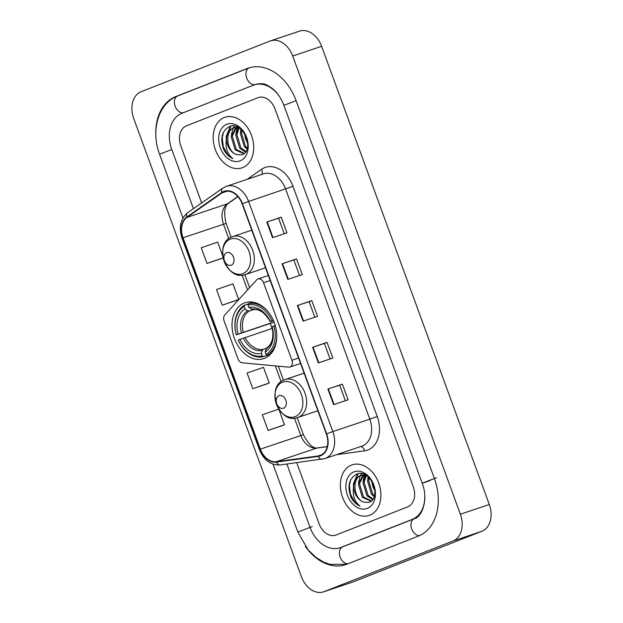 <?xml version="1.0" encoding="UTF-8"?>
<svg xmlns="http://www.w3.org/2000/svg" width="623" height="623" viewBox="0 0 623 623"><rect width="100%" height="100%" fill="white"/><g stroke="black" fill="none" stroke-linecap="round" stroke-linejoin="round"><path stroke-width="0.93" d="M257.899 279.003A5.56 4.042 -108.6 0 0 256.723 279.82L224.771 314.973A5.56 4.042 -108.6 0 0 224.085 320.853L238.002 358.879A5.56 4.042 -108.6 0 0 242.277 362.804L288.683 367.157A5.56 4.042 -108.6 0 0 289.952 367.017A5.56 4.042 -108.6 0 0 291.946 360.273L263.576 282.741A5.56 4.042 -108.6 0 0 258.039 278.948A5.56 4.042 -108.6 0 0 257.899 279.003M317.559 410.861A29.46 21.439 -108.6 0 0 318.01 411.203M244.278 303.027A29.46 21.439 -108.6 0 0 234.256 338.024A29.46 21.439 -108.6 0 0 263.786 358.614A29.46 21.439 -108.6 0 0 264.526 358.342A29.46 21.439 -108.6 0 0 274.548 323.345A29.46 21.439 -108.6 0 0 245.018 302.755A29.46 21.439 -108.6 0 0 244.278 303.027M265.227 267.874A29.46 21.439 -108.6 0 0 265.686 268.217M224.28 117.529A26.68 19.422 -108.6 0 0 215.2 149.224A26.68 19.422 -108.6 0 0 241.95 167.867A26.68 19.422 -108.6 0 0 242.62 167.626A26.68 19.422 -108.6 0 0 251.7 135.931A26.68 19.422 -108.6 0 0 224.95 117.288A26.68 19.422 -108.6 0 0 224.28 117.529A26.68 19.422 -108.6 0 0 215.2 149.224A26.68 19.422 -108.6 0 0 241.95 167.867A26.68 19.422 -108.6 0 0 242.62 167.626A26.68 19.422 -108.6 0 0 251.7 135.931A26.68 19.422 -108.6 0 0 224.95 117.288A26.68 19.422 -108.6 0 0 224.28 117.529M351.473 465.085A26.68 19.422 -108.6 0 0 342.393 496.78A26.68 19.422 -108.6 0 0 369.135 515.431A26.68 19.422 -108.6 0 0 369.805 515.182A26.68 19.422 -108.6 0 0 378.885 483.487A26.68 19.422 -108.6 0 0 352.143 464.844A26.68 19.422 -108.6 0 0 351.473 465.085A26.68 19.422 -108.6 0 0 342.393 496.78A26.68 19.422 -108.6 0 0 369.135 515.431A26.68 19.422 -108.6 0 0 369.805 515.182A26.68 19.422 -108.6 0 0 378.885 483.487A26.68 19.422 -108.6 0 0 352.143 464.844A26.68 19.422 -108.6 0 0 351.473 465.085M223.953 191.845A17.787 12.943 71.4 0 1 224.397 191.689A17.787 12.943 71.4 0 1 242.113 203.807L326.335 433.951A17.787 12.943 71.4 0 1 319.942 455.553A17.787 12.943 71.4 0 1 318.205 455.958L276.339 461.674A17.787 12.943 71.4 0 1 260.359 449.144L183.014 237.776A17.787 12.943 71.4 0 1 186.955 217.411L221.952 192.928A17.787 12.943 71.4 0 1 223.953 191.845M223.797 191.432A18.231 13.27 -108.6 0 0 221.749 192.538L186.752 217.022A18.231 13.27 -108.6 0 0 182.71 237.893L260.064 449.261A18.231 13.27 -108.6 0 0 276.441 462.102L318.306 456.386A18.231 13.27 -108.6 0 0 326.639 433.834L242.417 203.69A18.231 13.27 -108.6 0 0 223.797 191.432M333.632 404.662L348.086 399.802L342.362 384.15L327.908 389.009L333.632 404.662M345.368 400.721L339.691 385.193L327.908 389.009M339.691 385.201L342.362 384.15M318.353 362.913L332.814 358.054L327.083 342.401L312.629 347.26L318.353 362.913M330.089 358.973L324.412 343.444L312.629 347.26M324.412 343.452L327.083 342.401M272.524 237.667L286.977 232.807L281.246 217.154L266.792 222.014L272.524 237.667M284.259 233.726L278.574 218.198L266.792 222.014M278.582 218.206L281.246 217.154M287.803 279.416L302.256 274.556L296.525 258.903L282.071 263.763L287.803 279.416M299.538 275.475L293.854 259.947L282.071 263.763M293.854 259.955L296.525 258.903M303.082 321.164L317.535 316.305L311.804 300.652L297.35 305.511L303.082 321.164M314.817 317.224L309.133 301.696L297.35 305.511M309.133 301.703L311.804 300.652M407.699 506.857A16.673 12.133 -108.6 0 0 413.267 486.758L275.008 108.932A16.673 12.133 -108.6 0 0 258.389 97.57A16.673 12.133 -108.6 0 0 257.977 97.718L186.394 125.854A16.673 12.133 -108.6 0 0 180.818 145.953L201.665 202.927L180.818 145.953A16.673 12.133 -108.6 0 1 186.394 125.854L257.977 97.718A16.673 12.133 -108.6 0 1 258.389 97.57L258.389 97.57A16.673 12.133 -108.6 0 1 275.008 108.932L413.267 486.758A16.673 12.133 -108.6 0 1 407.699 506.857L336.116 534.993L407.699 506.857M296.727 462.694L319.085 523.779A16.673 12.133 -108.6 0 0 335.696 535.141A16.673 12.133 -108.6 0 0 336.116 534.993A16.673 12.133 -108.6 0 1 335.696 535.141A16.673 12.133 -108.6 0 1 319.085 523.779L296.727 462.694M268.077 430.423L284.509 424.761L278.785 409.101L262.353 414.77L268.077 430.423L282.531 425.564M236.701 300.325L222.247 305.177L238.679 299.515L232.947 283.854L216.516 289.524L222.247 305.177M221.422 258.576L206.968 263.428L223.127 257.86M222.839 256.224L217.668 242.106L201.237 247.775L206.968 263.428M267.259 383.823L252.806 388.674L269.237 383.013L263.506 367.352L247.074 373.021L252.806 388.674M238.679 299.515L236.561 300.372M223.127 257.875L221.282 258.623M269.237 383.013L267.111 383.869M284.509 424.761L282.39 425.618M286.884 464.042L310.044 527.331A30.021 21.844 -108.6 0 0 339.948 547.788A30.021 21.844 -108.6 0 0 340.695 547.516L412.278 519.387A30.021 21.844 -108.6 0 0 424.769 495.916M279.026 95.856A30.021 21.844 -108.6 0 0 254.145 84.923A30.021 21.844 -108.6 0 0 253.39 85.195L181.807 113.331A30.021 21.844 -108.6 0 0 171.777 149.504L193.434 208.689M452.944 541.005A22.233 16.182 -108.6 0 0 460.374 514.209L292.701 56.015A22.233 16.182 -108.6 0 0 270.546 40.861A22.233 16.182 -108.6 0 0 269.993 41.063L141.148 91.706A22.233 16.182 -108.6 0 0 133.711 118.502L301.392 576.696A22.233 16.182 -108.6 0 0 323.539 591.85A22.233 16.182 -108.6 0 0 324.1 591.648L452.944 541.005L481.852 531.294A22.233 16.182 -108.6 0 0 489.289 504.498L321.608 46.304A22.233 16.182 -108.6 0 0 299.461 31.15L270.546 40.861M323.539 591.85L352.454 582.139A22.233 16.182 -108.6 0 0 353.007 581.937L481.852 531.294M305.34 546.332A47.807 34.795 -108.6 0 0 345.609 564.656A47.807 34.795 -108.6 0 0 346.809 564.22L418.391 536.084A47.807 34.795 -108.6 0 0 434.371 478.472L296.104 100.646A47.807 34.795 -108.6 0 0 248.476 68.063A47.807 34.795 -108.6 0 0 247.276 68.499L175.702 96.627A47.807 34.795 -108.6 0 0 155.851 135.113M247.728 143.547L245.4 138.057A13.901 10.116 -108.6 0 0 247.689 142.901M245.4 138.057L244.574 133.61M246.996 149.138L244.341 146.709L240.33 133.408L241.194 129.561M247.292 148.118L245.485 146.327L241.475 133.018L241.973 130.3M245.462 152.074L239.746 148.251L235.735 134.95L238.523 127.738M245.883 151.475L240.899 147.869L236.888 134.56L239.162 128.019M243.858 153.694L235.159 149.793L231.149 136.492L235.876 127.474M236.397 127.131L236.919 126.843M244.2 153.414L236.304 149.411L232.293 136.102L236.514 127.466M237.028 154.668L241.74 154.8C255.29 150.922 243.243 120.527 229.731 126.461C221.827 130.744 219.849 138.501 223.813 149.738C226.118 154.045 229.116 156.996 232.823 158.592C227.169 153.967 225.059 147.378 226.507 138.812A13.901 10.116 -108.6 0 0 237.028 154.668C226.951 152.534 223.805 130.861 234.24 127.66M226.507 138.812C226.912 133.454 229.108 129.864 233.095 128.05L238.858 127.824M233.469 127.91L237.449 127.076M226.764 124.312A19.453 14.158 -108.6 0 0 220.262 147.76A19.453 14.158 -108.6 0 0 240.135 160.843A19.453 14.158 -108.6 0 0 246.638 137.395A19.453 14.158 -108.6 0 0 226.764 124.312M232.823 158.592L227.551 154.496L223.275 146.678L222.224 137.605L223.517 132.092M226.788 136.453L230.892 126.158M231.374 134.911L233.033 128.245M233.134 128.034L234.271 126.111M235.969 133.369L237.262 127.52M240.556 131.827L240.875 129.288M226.242 139.973L226.242 136.25L230.393 126.274M270.429 354.323L263.389 356.691L262.283 355.881A26.462 19.258 -108.6 0 1 238.243 340.057L239.987 339.371A23.9 17.397 -108.6 0 0 261.395 353.467L262.166 350.531L263.155 349.332L266.317 348.273M272.43 328.344L239.987 339.371M272.165 328.438A26.407 19.22 71.4 0 1 270.343 323.415L236.335 334.839A26.462 19.258 -108.6 0 1 244.2 306.477L245.088 308.891A23.9 17.397 -108.6 0 0 238.079 334.154L274.034 321.943M253.873 309.483L249.153 311.072L247.596 310.729L245.088 308.891M275.397 325.502L273.91 326.039A26.462 19.258 -108.6 0 1 266.044 354.401L267.158 355.211A27.576 20.068 -108.6 0 0 276.791 336.14M267.158 355.211L270.725 354.012M238.243 340.057L238.212 340.111A27.576 20.068 -108.6 0 0 263.389 356.691M244.2 306.477L244.543 305.184A27.576 20.068 -108.6 0 0 236.304 334.894M244.543 305.184L248.242 303.938M266.044 354.401L265.164 351.987A23.9 17.397 -108.6 0 0 272.173 326.725L273.91 326.039M261.395 353.467L262.283 355.881M238.079 334.154L236.335 334.839M272.173 326.725L272.804 326.639M265.928 349.051A21.384 15.559 -108.6 0 0 272.087 326.849C273.995 337.238 272.189 344.285 266.652 347.984L265.164 351.987M252.907 302.163L248.304 303.705L247.97 304.997A26.462 19.258 -108.6 0 1 272.002 320.822L273.481 320.284M268.949 312.816A27.576 20.068 -108.6 0 0 248.304 303.705M272.002 320.822L270.257 321.507A23.9 17.397 -108.6 0 0 248.85 307.412L247.97 304.997M273.458 320.565L270.257 321.507M248.85 307.412L252.751 309.631C259.145 308.572 264.954 312.575 270.18 321.639A21.384 15.559 -108.6 0 0 251.365 309.249M270.896 321.421L270.18 321.632M274.034 321.959L270.343 323.415M231.25 265.211A6.674 4.852 -108.6 0 0 233.485 257.167A6.674 4.852 -108.6 0 0 226.671 252.681A6.674 4.852 -108.6 0 0 224.444 260.726A6.674 4.852 -108.6 0 0 231.25 265.211M283.582 408.197A6.674 4.852 -108.6 0 0 285.809 400.161A6.674 4.852 -108.6 0 0 278.995 395.675A6.674 4.852 -108.6 0 0 276.768 403.712A6.674 4.852 -108.6 0 0 283.582 408.197M374.921 491.103L372.585 485.621A13.901 10.116 -108.6 0 0 374.882 490.465M372.585 485.621L371.767 481.166M374.182 496.695L371.526 494.265L367.515 480.964L368.38 477.125M374.485 495.674L372.671 493.883L368.66 480.582L369.159 477.864M372.655 499.63L366.939 495.807L362.929 482.506L365.709 475.294M373.068 499.039L368.084 495.425L364.073 482.124L366.355 475.575M371.043 501.25L362.345 497.356L358.334 484.048L363.061 475.03M363.591 474.695L364.105 474.407M371.394 500.978L363.497 496.967L359.487 483.666L363.7 475.03M364.221 502.224L368.925 502.356C382.475 498.478 370.428 468.083 356.924 474.025C349.012 478.308 347.042 486.065 350.998 497.294C353.303 501.601 356.309 504.56 360.016 506.149C354.355 501.531 352.252 494.935 353.693 486.376A13.901 10.116 -108.6 0 0 364.221 502.224C354.144 500.09 350.99 478.425 361.433 475.217M353.693 486.376C354.105 481.011 356.301 477.42 360.281 475.606L366.044 475.38M360.655 475.474L364.642 474.633M353.957 471.868A19.453 14.158 -108.6 0 0 347.455 495.316A19.453 14.158 -108.6 0 0 367.321 508.399A19.453 14.158 -108.6 0 0 373.823 484.951A19.453 14.158 -108.6 0 0 353.957 471.868M360.016 506.149L354.736 502.052L350.469 494.241L349.417 485.161L350.702 479.655M353.973 484.009L358.077 473.721M358.568 482.467L360.219 475.808M360.32 475.59L361.457 473.667M363.154 480.925L364.447 475.076M367.741 479.383L368.068 476.844M353.436 487.529L353.428 483.814L357.586 473.83M291.946 360.273L298.557 358.046M263.576 282.741L270.187 280.514M247.144 179.354L261.473 169.324A27.794 20.224 71.4 0 1 292.989 186.332L377.203 416.476L369.821 419.17L285.607 189.026A22.233 16.182 -108.6 0 0 263.451 173.872L226.445 186.308A22.233 16.182 71.4 0 1 248.6 201.463L242.417 203.69M377.203 416.476A27.794 20.224 71.4 0 1 367.92 449.97A27.794 20.224 71.4 0 1 364.502 450.857L336.49 454.681M362.391 445.967A22.233 16.182 -108.6 0 0 369.821 419.17L332.822 431.599A22.233 16.182 71.4 0 1 324.832 458.598L361.838 446.169A22.233 16.182 -108.6 0 0 362.391 445.967M225.892 186.511A22.233 16.182 71.4 0 1 226.445 186.308L222.738 188.185A5.56 3.73 55 0 0 221.749 192.538M222.738 188.185L187.741 212.669C180.491 218.766 178.575 227.286 182.017 238.227L182.71 237.893M260.064 449.261L259.363 449.596C263.841 460.241 270.826 465.358 280.319 464.937L324.832 458.598M276.441 462.102A5.56 3.777 82.2 0 0 280.319 464.937M187.741 212.669A5.56 3.73 55 0 0 186.752 217.022M318.306 456.386A5.56 3.777 82.2 0 0 322.184 459.221M326.639 433.834L332.822 431.599L248.6 201.463L292.989 186.332M261.473 169.324A5.56 3.73 -125 0 1 261.668 174.471M360.701 446.551A5.56 3.777 -97.8 0 1 364.502 450.857M260.359 449.144L300.839 435.547A17.787 12.943 -108.6 0 0 316.819 448.077L327.254 446.652M276.339 461.674L316.819 448.077A10.007 6.798 -97.8 0 1 317.668 447.875L327.277 446.566M318.205 455.958L321.577 454.821M221.952 192.928L227.091 191.199M186.955 217.411L227.434 203.814A17.787 12.943 -108.6 0 0 223.486 224.179L228.797 238.695M237.838 196.533L227.434 203.814A10.007 6.713 -125 0 0 228.602 203.223C224.475 205.746 223.634 212.466 226.102 223.4L231.156 237.215M183.014 237.776L226.102 223.4M242.145 275.164L247.541 289.921M275.35 365.911L281.121 381.681M294.469 418.15L300.839 435.547L303.448 434.768C308.634 444.573 313.377 448.934 317.668 447.875M303.533 321.009L297.802 305.356M288.254 279.26L282.531 263.607M272.975 237.511L267.251 221.858M318.812 362.757L313.081 347.104M334.092 404.506L328.36 388.853M255.562 84.471A8.893 6.098 68.5 0 0 255.757 84.393L256.31 84.191C265.203 82.618 266.442 84.962 271.776 88.061C276.994 92.103 281.028 97.858 283.893 105.342L422.153 483.168C429.154 500.417 420.992 517.9 414.248 518.725L342.673 546.862A8.893 6.098 -111.5 0 1 342.868 546.792M436.536 477.74L422.153 483.168M419.637 535.554A8.893 6.098 -111.5 0 1 411.725 528.95A8.893 6.098 -111.5 0 1 414.248 518.725M348.202 563.667A8.893 6.098 -111.5 0 1 340.142 557.079A8.893 6.098 -111.5 0 1 342.673 546.862L342.113 547.064M346.645 564.282L329.808 564.352L323.415 561.993L316.079 557.507L308.198 550.008L297.833 532.026L312.209 526.606M182.936 218.058L159.566 154.2L171.784 149.52M177.867 95.903A8.893 6.098 68.5 0 0 177.672 95.973A8.893 6.098 68.5 0 0 175.141 106.19A8.893 6.098 68.5 0 0 183.201 112.786M249.449 67.767A8.893 6.098 68.5 0 0 249.247 67.837A8.893 6.098 68.5 0 0 246.724 78.062A8.893 6.098 68.5 0 0 255.165 84.58M296.112 100.661L283.893 105.342M489.289 504.498L460.374 514.209M353.007 581.937L324.1 591.648M321.608 46.304L292.701 56.015M177.765 95.934L175.702 96.627M414.342 518.694L412.278 519.387M430.259 480.535L422.308 483.207M342.767 546.823L340.695 547.516M245.182 337.502A20.567 14.968 -108.6 0 0 263.155 349.332M249.153 311.072A20.567 14.968 -108.6 0 0 243.274 332.277M243.352 338.149A21.384 15.559 -108.6 0 0 262.166 350.531M247.596 310.729A21.384 15.559 -108.6 0 0 241.444 332.931M242.892 273.645A18.386 13.379 -108.6 0 0 249.036 251.49A18.386 13.379 -108.6 0 0 230.261 239.131A18.386 13.379 -108.6 0 0 224.116 261.286A18.386 13.379 -108.6 0 0 242.892 273.645M265.523 267.773L245.501 274.502A20.014 14.563 -108.6 0 0 246.007 274.315A20.014 14.563 -108.6 0 0 252.821 250.547A20.014 14.563 -108.6 0 0 232.761 236.561A20.014 14.563 -108.6 0 0 232.254 236.74M295.216 416.639A18.386 13.379 -108.6 0 0 301.361 394.484A18.386 13.379 -108.6 0 0 282.585 382.117A18.386 13.379 -108.6 0 0 276.441 404.272A18.386 13.379 -108.6 0 0 295.216 416.639M317.847 410.759L297.833 417.488A20.014 14.563 -108.6 0 0 298.331 417.309A20.014 14.563 -108.6 0 0 305.145 393.534A20.014 14.563 -108.6 0 0 285.085 379.547A20.014 14.563 -108.6 0 0 284.586 379.734M289.952 367.017L300.543 363.458M258.039 278.948L268.349 275.483M182.017 238.227L259.363 449.596M244.87 274.696L249.613 287.647M278.356 366.192L283.481 380.209M297.194 417.683L303.448 434.768M237.963 196.673L228.602 203.223M297.833 532.026L272.983 464.143M249.527 67.736L177.672 95.973C158.164 103.192 150.571 131.001 159.566 154.2M342.486 546.939L339.948 547.788M251.762 230.175L232.13 236.787C212.762 243.211 226.492 282.055 245.501 274.502M304.094 373.161L284.462 379.781C265.087 386.198 278.816 425.042 297.833 417.488"/></g></svg>

